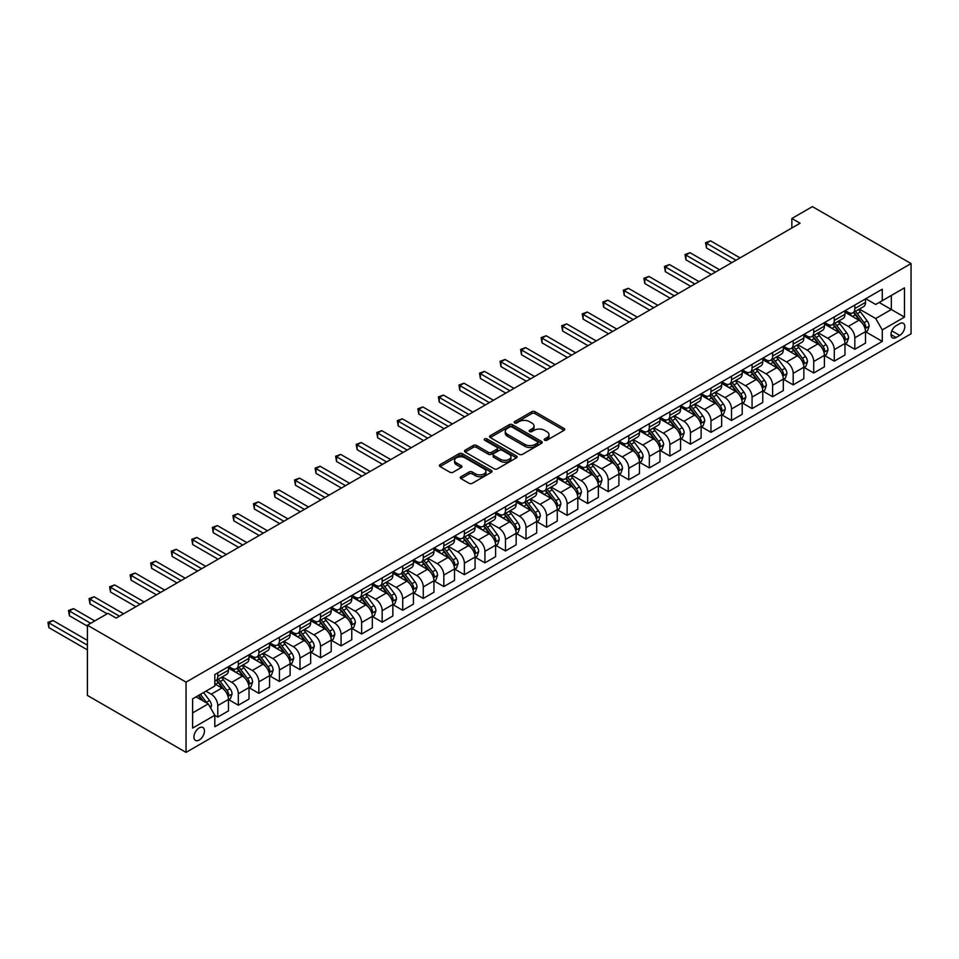 <?xml version="1.0" encoding="UTF-8"?>
<svg xmlns="http://www.w3.org/2000/svg" width="959" height="959" viewBox="0 0 959 959"><rect width="100%" height="100%" fill="white"/><g stroke="black" fill="none" stroke-linecap="round" stroke-linejoin="round"><path stroke-width="1.44" d="M544.652 440.229A1.594 0.923 0 0 0 546.906 440.229L564.048 430.327A2.278 1.319 0 0 0 564.719 429.404A2.278 1.319 0 0 0 564.048 428.469L535.002 411.699A2.278 1.319 0 0 0 531.777 411.699L514.635 421.6A1.594 0.923 0 0 0 514.168 422.248A1.594 0.923 0 0 0 514.635 422.907A1.594 0.923 0 0 0 516.889 422.907L519.107 421.624A7.3 4.22 0 0 1 529.44 421.624L531.861 423.015A7.3 4.22 0 0 1 533.995 426A7.3 4.22 0 0 1 531.861 428.985L529.644 430.267A1.594 0.923 0 0 0 529.176 430.915A1.594 0.923 0 0 0 529.644 431.562A1.594 0.923 0 0 0 531.897 431.562L534.115 430.291A7.3 4.22 0 0 1 544.448 430.291L546.87 431.682A7.3 4.22 0 0 1 549.004 434.667A7.3 4.22 0 0 1 546.87 437.652L544.652 438.922A1.594 0.923 0 0 0 544.185 439.582A1.594 0.923 0 0 0 544.652 440.229L544.652 438.922M199.196 740.048A7.444 4.292 120 0 0 204.063 733.491A7.444 4.292 120 0 0 202.912 727.521A7.444 4.292 120 0 0 199.196 727.893A7.444 4.292 120 0 0 194.341 734.45A7.444 4.292 120 0 0 195.48 740.408A7.444 4.292 120 0 0 199.196 740.048M460.943 476.731A2.278 1.319 0 0 0 460.272 477.666A2.278 1.319 0 0 0 460.943 478.589L469.083 483.3A2.278 1.319 0 0 0 472.319 483.3L491.356 472.308A2.278 1.319 0 0 0 492.027 471.372A2.278 1.319 0 0 0 491.356 470.437L462.31 453.667A2.278 1.319 0 0 0 459.085 453.667L440.037 464.659A2.278 1.319 0 0 0 439.378 465.594A2.278 1.319 0 0 0 440.037 466.53L449.879 472.212A2.278 1.319 0 0 0 453.116 472.212L461.255 467.501A2.278 1.319 0 0 0 461.926 466.577A2.278 1.319 0 0 0 461.255 465.642L456.376 462.825A6.102 3.524 0 0 1 454.59 460.332A6.102 3.524 0 0 1 458.354 457.071A6.102 3.524 0 0 1 465.007 457.839L484.139 468.879A6.102 3.524 0 0 1 485.925 471.372A6.102 3.524 0 0 1 482.149 474.633A6.102 3.524 0 0 1 475.496 473.866L472.319 472.02A2.278 1.319 0 0 0 469.083 472.02L460.943 476.731L460.943 478.589M911.05 263.569L812.405 206.617L791.858 218.484L800.082 223.231L116.171 618.076L107.959 613.328L87.401 625.196L186.046 682.149L911.05 263.569L911.05 333.804L186.046 752.383L186.046 682.149M519.275 454.326A2.278 1.319 0 0 0 522.499 454.326L541.547 443.334A2.278 1.319 0 0 0 542.207 442.399A2.278 1.319 0 0 0 541.547 441.464L512.502 424.693A2.278 1.319 0 0 0 509.265 424.693L490.229 435.686A2.278 1.319 0 0 0 489.558 436.621A2.278 1.319 0 0 0 490.229 437.556L519.275 454.326M485.302 440.577A1.594 0.923 0 0 1 486.92 440.804L486.92 438.91L516.445 455.957A2.278 1.319 0 0 1 517.117 456.88A2.278 1.319 0 0 1 516.445 457.815L497.409 468.807A2.278 1.319 0 0 1 494.185 468.807L465.139 452.037L465.139 450.179A2.278 1.319 0 0 0 464.468 451.114A2.278 1.319 0 0 0 465.139 452.037M465.139 450.179L473.278 445.467A2.278 1.319 0 0 1 476.515 445.467L488.287 452.276A2.278 1.319 0 0 0 491.523 452.276L496.918 449.148A2.278 1.319 0 0 0 497.589 448.225A2.278 1.319 0 0 0 496.918 447.29L484.655 440.205A1.594 0.923 0 0 1 484.187 439.558A1.594 0.923 0 0 1 485.182 438.707A1.594 0.923 0 0 1 486.92 438.91M899.71 323.651L896.09 325.736A7.204 4.16 120 0 0 891.379 332.09A7.204 4.16 120 0 0 892.481 337.868A7.204 4.16 120 0 0 896.09 337.508L899.71 335.422A7.204 4.16 120 0 0 904.409 329.069A7.204 4.16 120 0 0 903.306 323.291A7.204 4.16 120 0 0 899.71 323.651M865.761 298.728L875.699 304.471L882.28 300.682L882.28 289.198L214.816 674.549L214.816 686.033L192.627 698.847L192.627 728.085L214.816 715.27L214.816 726.754L882.28 341.404L882.28 329.908L875.699 318.52L859.36 309.086M882.28 300.682L904.469 287.868L904.469 317.105L882.28 329.908M87.401 625.196L87.401 695.431L186.046 752.383M791.858 218.484L791.858 227.978M879.151 302.481L891.319 309.505L891.319 295.456L904.469 287.868M875.699 318.52L891.319 309.505L904.469 317.105M192.627 712.897L208.235 703.882L196.08 696.857M214.816 715.366L217.777 717.068L217.777 705.584A9.302 5.37 -120 0 0 211.196 694.196L205.933 691.163M217.777 717.068L228.458 710.907L228.458 699.423A9.302 5.37 -120 0 0 221.889 688.035L214.816 683.947M228.71 699.662L238.323 705.213L238.323 693.729A9.302 5.37 -120 0 0 231.754 682.329L222.308 676.886M238.323 705.213L249.016 699.039L249.016 687.555A9.302 5.37 -120 0 0 242.435 676.167L228.458 668.099M249.256 687.795L258.87 693.345L258.87 681.861A9.302 5.37 -120 0 0 252.301 670.473L242.855 665.019M258.87 693.345L269.563 687.171L269.563 675.687A9.302 5.37 -120 0 0 262.982 664.299L249.016 656.232M269.803 675.927L279.429 681.477L279.429 669.993A9.302 5.37 -120 0 0 272.847 658.605L263.401 653.151M279.429 681.477L290.109 675.316L290.109 663.832A9.302 5.37 -120 0 0 283.54 652.432L269.563 644.364M290.361 664.06L299.975 669.622L299.975 658.126A9.302 5.37 -120 0 0 293.394 646.738L283.96 641.295M299.975 669.622L310.656 663.448L310.656 651.964A9.302 5.37 -120 0 0 304.087 640.576L290.109 632.508M310.908 652.204L320.522 657.754L320.522 646.27A9.302 5.37 -120 0 0 313.953 634.882L304.506 629.428M320.522 657.754L331.215 651.581L331.215 640.097A9.302 5.37 -120 0 0 324.633 628.708L310.656 620.641M331.454 640.336L341.08 645.886L341.08 634.402A9.302 5.37 -120 0 0 334.499 623.014L325.053 617.56M341.08 645.886L351.761 639.713L351.761 628.229A9.302 5.37 -120 0 0 345.18 616.841L331.215 608.773M352.013 628.469L361.627 634.019L361.627 622.535A9.302 5.37 -120 0 0 355.046 611.147L345.612 605.692M361.627 634.019L372.308 627.857L372.308 616.373A9.302 5.37 -120 0 0 365.739 604.973L351.761 596.906M372.56 616.601L382.173 622.163L382.173 610.679A9.302 5.37 -120 0 0 375.604 599.279L366.158 593.837M382.173 622.163L392.866 615.99L392.866 604.506A9.302 5.37 -120 0 0 386.285 593.118L372.308 585.05M393.106 604.745L402.72 610.296L402.72 598.812A9.302 5.37 -120 0 0 396.151 587.423L386.705 581.969M402.72 610.296L413.413 604.122L413.413 592.638A9.302 5.37 -120 0 0 406.832 581.25L392.866 573.182M413.653 592.878L423.279 598.428L423.279 586.944A9.302 5.37 -120 0 0 416.697 575.556L407.251 570.102M423.279 598.428L433.959 592.254L433.959 580.77A9.302 5.37 -120 0 0 427.39 569.382L413.413 561.315M434.211 581.01L443.825 586.56L443.825 575.076A9.302 5.37 -120 0 0 437.244 563.688L427.81 558.234M443.825 586.56L454.506 580.399L454.506 568.915A9.302 5.37 -120 0 0 447.937 557.515L433.959 549.447M454.758 569.143L464.372 574.705L464.372 563.221A9.302 5.37 -120 0 0 457.803 551.821L448.356 546.378M464.372 574.705L475.065 568.531L475.065 557.047A9.302 5.37 -120 0 0 468.483 545.659L454.506 537.591M475.304 557.287L484.93 562.837L484.93 551.353A9.302 5.37 -120 0 0 478.349 539.965L468.903 534.511M484.93 562.837L495.611 556.664L495.611 545.18A9.302 5.37 -120 0 0 489.03 533.791L475.065 525.724M495.863 545.419L505.477 550.969L505.477 539.485A9.302 5.37 -120 0 0 498.896 528.097L489.462 522.643M505.477 550.969L516.158 544.808L516.158 533.312A9.302 5.37 -120 0 0 509.589 521.924L495.611 513.856M516.41 533.552L526.023 539.102L526.023 527.618A9.302 5.37 -120 0 0 519.454 516.23L510.008 510.775M526.023 539.102L536.716 532.94L536.716 521.456A9.302 5.37 -120 0 0 530.135 510.068L516.158 502.001M536.956 521.696L546.57 527.246L546.57 515.762A9.302 5.37 -120 0 0 540.001 504.362L530.555 498.92M546.57 527.246L557.263 521.073L557.263 509.589A9.302 5.37 -120 0 0 550.682 498.201L536.716 490.133M557.503 509.828L567.129 515.379L567.129 503.895A9.302 5.37 -120 0 0 560.547 492.506L551.101 487.052M567.129 515.379L577.809 509.205L577.809 497.721A9.302 5.37 -120 0 0 571.24 486.333L557.263 478.265M578.061 497.961L587.675 503.511L587.675 492.027A9.302 5.37 -120 0 0 581.094 480.639L571.66 475.184M587.675 503.511L598.356 497.349L598.356 485.865A9.302 5.37 -120 0 0 591.787 474.465L577.809 466.398M598.608 486.093L608.222 491.655L608.222 480.159A9.302 5.37 -120 0 0 601.653 468.771L592.206 463.329M608.222 491.655L618.915 485.482L618.915 473.998A9.302 5.37 -120 0 0 612.333 462.61L598.356 454.542M619.154 474.237L628.78 479.788L628.78 468.304A9.302 5.37 -120 0 0 622.199 456.916L612.753 451.461M628.78 479.788L639.461 473.614L639.461 462.13A9.302 5.37 -120 0 0 632.88 450.742L618.915 442.674M639.713 462.37L649.327 467.92L649.327 456.436A9.302 5.37 -120 0 0 642.746 445.048L633.312 439.594M649.327 467.92L660.008 461.747L660.008 450.262A9.302 5.37 -120 0 0 653.439 438.874L639.461 430.807M660.26 450.502L669.873 456.052L669.873 444.568A9.302 5.37 -120 0 0 663.304 433.18L653.858 427.726M669.873 456.052L680.566 449.891L680.566 438.407A9.302 5.37 -120 0 0 673.985 427.007L660.008 418.939M680.806 438.635L690.42 444.197L690.42 432.713A9.302 5.37 -120 0 0 683.851 421.313L674.405 415.87M690.42 444.197L701.113 438.023L701.113 426.539A9.302 5.37 -120 0 0 694.532 415.151L680.566 407.084M701.353 426.779L710.979 432.329L710.979 420.845A9.302 5.37 -120 0 0 704.397 409.457L694.951 404.003M710.979 432.329L721.659 426.156L721.659 414.672A9.302 5.37 -120 0 0 715.09 403.283L701.113 395.216M721.911 414.911L731.525 420.462L731.525 408.978A9.302 5.37 -120 0 0 724.944 397.589L715.51 392.135M731.525 420.462L742.206 414.288L742.206 402.804A9.302 5.37 -120 0 0 735.637 391.416L721.659 383.348M742.458 403.044L752.072 408.594L752.072 397.11A9.302 5.37 -120 0 0 745.503 385.722L736.056 380.267M752.072 408.594L762.765 402.432L762.765 390.948A9.302 5.37 -120 0 0 756.183 379.548L742.206 371.481M763.004 391.176L772.63 396.738L772.63 385.254A9.302 5.37 -120 0 0 766.049 373.854L756.603 368.412M772.63 396.738L783.311 390.565L783.311 379.081A9.302 5.37 -120 0 0 776.73 367.693L762.765 359.625M783.563 379.32L793.177 384.871L793.177 373.387A9.302 5.37 -120 0 0 786.596 361.999L777.162 356.544M793.177 384.871L803.858 378.697L803.858 367.213A9.302 5.37 -120 0 0 797.289 355.825L783.311 347.757M804.11 367.453L813.723 373.003L813.723 361.519A9.302 5.37 -120 0 0 807.154 350.131L797.708 344.677M813.723 373.003L824.416 366.841L824.416 355.345A9.302 5.37 -120 0 0 817.835 343.957L803.858 335.89M824.656 355.585L834.27 361.135L834.27 349.651A9.302 5.37 -120 0 0 827.701 338.263L818.255 332.809M834.27 361.135L844.963 354.974L844.963 343.49A9.302 5.37 -120 0 0 838.382 332.102L824.416 324.034M845.203 343.73L854.829 349.28L854.829 337.796A9.302 5.37 -120 0 0 848.247 326.396L838.801 320.953M854.829 349.28L865.509 343.106L865.509 331.622A9.302 5.37 -120 0 0 858.94 320.234L844.963 312.166M845.203 310.596L848.247 312.358A9.302 5.37 -120 0 0 852.899 312.814A9.302 5.37 -120 0 0 854.829 308.558L854.829 305.046M824.656 322.464L827.701 324.214A9.302 5.37 -120 0 0 832.352 324.681A9.302 5.37 -120 0 0 834.27 320.426L834.27 316.914M804.11 334.331L807.154 336.082A9.302 5.37 -120 0 0 811.793 336.549A9.302 5.37 -120 0 0 813.723 332.282L813.723 328.769M783.563 346.187L786.596 347.949A9.302 5.37 -120 0 0 791.247 348.405A9.302 5.37 -120 0 0 793.177 344.149L793.177 340.637M763.004 358.055L766.049 359.817A9.302 5.37 -120 0 0 770.7 360.272A9.302 5.37 -120 0 0 772.63 356.017L772.63 352.504M742.458 369.922L745.503 371.672A9.302 5.37 -120 0 0 750.154 372.14A9.302 5.37 -120 0 0 752.072 367.884L752.072 364.372M721.911 381.79L724.944 383.54A9.302 5.37 -120 0 0 729.595 383.996A9.302 5.37 -120 0 0 731.525 379.74L731.525 376.228M701.353 393.646L704.397 395.408A9.302 5.37 -120 0 0 709.049 395.863A9.302 5.37 -120 0 0 710.979 391.608L710.979 388.095M680.806 405.513L683.851 407.263A9.302 5.37 -120 0 0 688.502 407.731A9.302 5.37 -120 0 0 690.42 403.475L690.42 399.963M660.26 417.381L663.304 419.131A9.302 5.37 -120 0 0 667.944 419.598A9.302 5.37 -120 0 0 669.873 415.343L669.873 411.831M639.713 429.236L642.746 430.999A9.302 5.37 -120 0 0 647.397 431.454A9.302 5.37 -120 0 0 649.327 427.199L649.327 423.686M619.154 441.104L622.199 442.866A9.302 5.37 -120 0 0 626.85 443.322A9.302 5.37 -120 0 0 628.78 439.066L628.78 435.554M598.608 452.972L601.653 454.722A9.302 5.37 -120 0 0 606.304 455.189A9.302 5.37 -120 0 0 608.222 450.934L608.222 447.421M578.061 464.839L581.094 466.589A9.302 5.37 -120 0 0 585.745 467.057A9.302 5.37 -120 0 0 587.675 462.789L587.675 459.277M557.503 476.695L560.547 478.457A9.302 5.37 -120 0 0 565.199 478.913A9.302 5.37 -120 0 0 567.129 474.657L567.129 471.145M536.956 488.563L540.001 490.325A9.302 5.37 -120 0 0 544.652 490.78A9.302 5.37 -120 0 0 546.57 486.525L546.57 483.012M516.41 500.43L519.454 502.18A9.302 5.37 -120 0 0 524.093 502.648A9.302 5.37 -120 0 0 526.023 498.392L526.023 494.88M495.863 512.298L498.896 514.048A9.302 5.37 -120 0 0 503.547 514.515A9.302 5.37 -120 0 0 505.477 510.248L505.477 506.736M475.304 524.153L478.349 525.916A9.302 5.37 -120 0 0 483 526.371A9.302 5.37 -120 0 0 484.93 522.116L484.93 518.603M454.758 536.021L457.803 537.783A9.302 5.37 -120 0 0 462.454 538.239A9.302 5.37 -120 0 0 464.372 533.983L464.372 530.471M434.211 547.889L437.244 549.639A9.302 5.37 -120 0 0 441.895 550.106A9.302 5.37 -120 0 0 443.825 545.851L443.825 542.338M413.653 559.756L416.697 561.506A9.302 5.37 -120 0 0 421.349 561.962A9.302 5.37 -120 0 0 423.279 557.706L423.279 554.194M393.106 571.612L396.151 573.374A9.302 5.37 -120 0 0 400.802 573.83A9.302 5.37 -120 0 0 402.72 569.574L402.72 566.062M372.56 583.48L375.604 585.23A9.302 5.37 -120 0 0 380.243 585.697A9.302 5.37 -120 0 0 382.173 581.442L382.173 577.929M352.013 595.347L355.046 597.097A9.302 5.37 -120 0 0 359.697 597.565A9.302 5.37 -120 0 0 361.627 593.309L361.627 589.797M331.454 607.203L334.499 608.965A9.302 5.37 -120 0 0 339.15 609.421A9.302 5.37 -120 0 0 341.08 605.165L341.08 601.653M310.908 619.07L313.953 620.833A9.302 5.37 -120 0 0 318.604 621.288A9.302 5.37 -120 0 0 320.522 617.033L320.522 613.52M290.361 630.938L293.394 632.688A9.302 5.37 -120 0 0 298.045 633.156A9.302 5.37 -120 0 0 299.975 628.9L299.975 625.388M269.803 642.806L272.847 644.556A9.302 5.37 -120 0 0 277.499 645.023A9.302 5.37 -120 0 0 279.429 640.756L279.429 637.244M249.256 654.661L252.301 656.424A9.302 5.37 -120 0 0 256.952 656.879A9.302 5.37 -120 0 0 258.87 652.623L258.87 649.111M228.71 666.529L231.754 668.291A9.302 5.37 -120 0 0 236.393 668.747A9.302 5.37 -120 0 0 238.323 664.491L238.323 660.979M865.761 331.862L882.28 341.404M852.899 312.814L863.579 306.64A9.302 5.37 -120 0 0 865.509 302.385L865.509 298.872M832.352 324.681L843.033 318.508A9.302 5.37 -120 0 0 844.963 314.252L844.963 310.74M811.793 336.549L822.486 330.376A9.302 5.37 -120 0 0 824.416 326.12L824.416 322.608M791.247 348.405L801.94 342.243A9.302 5.37 -120 0 0 803.858 337.976L803.858 334.463M770.7 360.272L781.381 354.099A9.302 5.37 -120 0 0 783.311 349.843L783.311 346.331M750.154 372.14L760.835 365.966A9.302 5.37 -120 0 0 762.765 361.711L762.765 358.198M729.595 383.996L740.288 377.834A9.302 5.37 -120 0 0 742.206 373.578L742.206 370.066M709.049 395.863L719.729 389.702A9.302 5.37 -120 0 0 721.659 385.434L721.659 381.922M688.502 407.731L699.183 401.557A9.302 5.37 -120 0 0 701.113 397.302L701.113 393.789M667.944 419.598L678.636 413.425A9.302 5.37 -120 0 0 680.566 409.169L680.566 405.657M647.397 431.454L658.09 425.293A9.302 5.37 -120 0 0 660.008 421.037L660.008 417.525M626.85 443.322L637.531 437.148A9.302 5.37 -120 0 0 639.461 432.893L639.461 429.38M606.304 455.189L616.985 449.016A9.302 5.37 -120 0 0 618.915 444.76L618.915 441.248M585.745 467.057L596.438 460.883A9.302 5.37 -120 0 0 598.356 456.628L598.356 453.116M565.199 478.913L575.88 472.751A9.302 5.37 -120 0 0 577.809 468.495L577.809 464.983M544.652 490.78L555.333 484.607A9.302 5.37 -120 0 0 557.263 480.351L557.263 476.839M524.093 502.648L534.786 496.474A9.302 5.37 -120 0 0 536.716 492.219L536.716 488.706M503.547 514.515L514.24 508.342A9.302 5.37 -120 0 0 516.158 504.086L516.158 500.574M483 526.371L493.681 520.21A9.302 5.37 -120 0 0 495.611 515.942L495.611 512.43M462.454 538.239L473.135 532.065A9.302 5.37 -120 0 0 475.065 527.81L475.065 524.297M441.895 550.106L452.588 543.933A9.302 5.37 -120 0 0 454.506 539.677L454.506 536.165M421.349 561.962L432.029 555.8A9.302 5.37 -120 0 0 433.959 551.545L433.959 548.033M400.802 573.83L411.483 567.668A9.302 5.37 -120 0 0 413.413 563.401L413.413 559.888M380.243 585.697L390.936 579.524A9.302 5.37 -120 0 0 392.866 575.268L392.866 571.756M359.697 597.565L370.39 591.391A9.302 5.37 -120 0 0 372.308 587.136L372.308 583.623M339.15 609.421L349.831 603.259A9.302 5.37 -120 0 0 351.761 599.003L351.761 595.491M318.604 621.288L329.285 615.115A9.302 5.37 -120 0 0 331.215 610.859L331.215 607.347M298.045 633.156L308.738 626.982A9.302 5.37 -120 0 0 310.656 622.727L310.656 619.214M277.499 645.023L288.18 638.85A9.302 5.37 -120 0 0 290.109 634.594L290.109 631.082M256.952 656.879L267.633 650.717A9.302 5.37 -120 0 0 269.563 646.462L269.563 642.95M236.393 668.747L247.086 662.573A9.302 5.37 -120 0 0 249.016 658.318L249.016 654.805M214.816 680.986A9.302 5.37 -120 0 0 215.847 680.614L226.54 674.441A9.302 5.37 -120 0 0 228.458 670.185L228.458 666.673M215.847 680.614A9.302 5.37 -120 0 0 217.777 676.359L217.777 672.846M208.235 703.882L214.816 715.27M545.287 440.457L546.87 439.546A7.3 4.22 0 0 0 549.004 436.561L549.004 434.667M533.995 426L533.995 427.894A7.3 4.22 0 0 1 531.861 430.879L530.279 431.79M564.024 430.351L535.002 413.593A2.278 1.319 0 0 0 531.777 413.593L515.271 423.123M541.547 441.464L541.547 443.334L512.502 426.599A2.278 1.319 0 0 0 509.265 426.599L490.253 437.568L490.229 435.686M537.508 443.046A1.594 0.923 0 0 0 537.975 442.399A1.594 0.923 0 0 0 537.508 441.751L512.01 427.031A1.594 0.923 0 0 0 509.756 427.031L507.407 428.373A7.3 4.22 0 0 0 505.273 431.358A7.3 4.22 0 0 0 507.407 434.343L524.837 444.401A7.3 4.22 0 0 0 535.17 444.401L537.508 443.046L537.508 444.952A1.594 0.923 0 0 0 537.975 444.293L537.975 442.399M505.273 431.358L505.273 433.252A7.3 4.22 0 0 0 507.407 436.237L507.407 434.343M537.508 444.952L535.17 446.295A7.3 4.22 0 0 1 524.837 446.295L507.407 436.237M465.163 452.061L473.278 447.373L473.278 445.467M497.589 448.225L497.589 450.119A2.278 1.319 0 0 1 496.918 451.054L491.523 454.17A2.278 1.319 0 0 1 488.287 454.17L476.515 447.373A2.278 1.319 0 0 0 473.278 447.373M486.92 440.804L516.422 457.839M500.514 459.337A6.102 3.524 0 0 0 507.167 460.092A6.102 3.524 0 0 0 510.931 456.844A6.102 3.524 0 0 0 509.145 454.35L502.408 450.454A2.278 1.319 0 0 0 499.183 450.454L493.777 453.583A2.278 1.319 0 0 0 493.106 454.506A2.278 1.319 0 0 0 493.777 455.441L500.514 459.337L500.514 461.231A6.102 3.524 0 0 0 507.167 461.998A6.102 3.524 0 0 0 510.931 458.738L510.931 456.844M493.106 454.506L493.106 456.412A2.278 1.319 0 0 0 493.777 457.335L493.777 455.441M500.514 461.231L493.777 457.335M485.925 471.372L485.925 473.267A6.102 3.524 0 0 1 482.149 476.527A6.102 3.524 0 0 1 475.496 475.76L472.319 473.926A2.278 1.319 0 0 0 469.083 473.926L460.967 478.613M454.59 460.332L454.59 462.226A6.102 3.524 0 0 0 456.376 464.719L456.376 462.825M461.231 467.524L456.376 464.719M491.332 472.319L462.31 455.573A2.278 1.319 0 0 0 459.085 455.573L440.073 466.542L440.037 464.659M865.509 332.006L867.487 330.867L869.13 326.12A6.162 3.56 -120 0 0 867.164 320.869L860.439 311.903A17.789 10.273 -120 0 0 858.509 309.577M851.82 316.122A17.789 10.273 -120 0 0 848.176 312.31M864.946 328.23L865.797 326.384A6.162 3.56 -120 0 0 864.035 322.668L857.322 313.701A17.789 10.273 -120 0 0 855.38 311.387M853.726 312.334A14.769 8.523 60 0 1 856.147 315.091L861.829 322.68M740.072 257.875L710.559 240.841L706.459 243.202L706.459 247.949L731.849 262.622M853.402 312.526A17.789 10.273 60 0 1 855.344 314.84L859.815 320.809M706.459 247.949L705.548 242.687L735.961 260.249M705.548 242.687L710.559 240.841M844.963 343.861L846.929 342.723L848.583 337.976A6.162 3.56 -120 0 0 846.605 332.737L839.892 323.77A17.789 10.273 -120 0 0 837.95 321.445M831.273 327.99A17.789 10.273 -120 0 0 827.629 324.178M844.399 340.097L845.251 338.239A6.162 3.56 -120 0 0 843.488 334.535L836.775 325.569A17.789 10.273 -120 0 0 834.833 323.243M833.179 324.202A14.769 8.523 60 0 1 835.601 326.959L841.283 334.547M719.526 269.731L690.012 252.697L685.901 255.07L685.901 259.817L711.302 274.478M832.856 324.382A17.789 10.273 60 0 1 834.798 326.707L839.269 332.677M685.901 259.817L685.002 254.555L715.414 272.104M685.002 254.555L690.012 252.697M824.416 355.729L826.382 354.59L828.025 349.843A6.162 3.56 -120 0 0 826.059 344.605L819.346 335.626A17.789 10.273 -120 0 0 817.404 333.312M810.727 339.858A17.789 10.273 -120 0 0 807.082 336.046M823.853 351.953L824.704 350.107A6.162 3.56 -120 0 0 822.942 346.403L816.217 337.436A17.789 10.273 -120 0 0 814.275 335.111M812.621 336.07A14.769 8.523 60 0 1 815.042 338.827L820.736 346.415M698.979 281.598L669.466 264.564L665.354 266.938L665.354 271.685L690.756 286.345M812.309 336.249A17.789 10.273 60 0 1 814.251 338.575L818.71 344.533M665.354 271.685L664.455 266.41L694.867 283.972M664.455 266.41L669.466 264.564M803.858 367.597L805.836 366.458L807.478 361.711A6.162 3.56 -120 0 0 805.512 356.46L798.799 347.494A17.789 10.273 -120 0 0 796.857 345.168M790.168 351.713A17.789 10.273 -120 0 0 786.536 347.913M803.294 363.821L804.145 361.975A6.162 3.56 -120 0 0 802.383 358.27L795.67 349.304A17.789 10.273 -120 0 0 793.728 346.978M792.074 347.925A14.769 8.523 60 0 1 794.496 350.682L800.178 358.27M678.421 293.466L648.919 276.432L644.808 278.805L644.808 283.552L670.209 298.213M791.762 348.117A17.789 10.273 60 0 1 793.692 350.443L798.164 356.4M644.808 283.552L643.897 278.278L674.309 295.84M643.897 278.278L648.919 276.432M783.311 379.464L785.289 378.326L786.931 373.578A6.162 3.56 -120 0 0 784.965 368.328L778.24 359.361A17.789 10.273 -120 0 0 776.299 357.036M769.621 363.581A17.789 10.273 -120 0 0 765.977 359.769M782.748 375.688L783.599 373.842A6.162 3.56 -120 0 0 781.837 370.126L775.124 361.159A17.789 10.273 -120 0 0 773.182 358.846M771.527 359.793A14.769 8.523 60 0 1 773.949 362.55L779.631 370.138M657.874 305.334L628.361 288.287L624.249 290.661L624.249 295.408L649.651 310.081M771.204 359.985A17.789 10.273 60 0 1 773.146 362.298L777.617 368.268M624.249 295.408L623.35 290.145L653.762 307.707M623.35 290.145L628.361 288.287M762.765 391.32L764.731 390.181L766.373 385.434A6.162 3.56 -120 0 0 764.407 380.196L757.694 371.229A17.789 10.273 -120 0 0 755.752 368.903M749.075 375.448A17.789 10.273 -120 0 0 745.431 371.636M762.201 387.556L763.052 385.698A6.162 3.56 -120 0 0 761.29 381.994L754.565 373.027A17.789 10.273 -120 0 0 752.635 370.701M750.969 371.66A14.769 8.523 60 0 1 753.402 374.418L759.084 382.006M637.327 317.189L607.814 300.155L603.702 302.529L603.702 307.276L629.104 321.936M750.657 371.84A17.789 10.273 60 0 1 752.599 374.166L757.059 380.124M603.702 307.276L602.803 302.013L633.216 319.563M602.803 302.013L607.814 300.155M742.206 403.188L744.184 402.049L745.826 397.302A6.162 3.56 -120 0 0 743.86 392.051L737.147 383.085A17.789 10.273 -120 0 0 735.205 380.771M728.528 387.316A17.789 10.273 -120 0 0 724.884 383.504M741.655 399.412L742.506 397.565A6.162 3.56 -120 0 0 740.732 393.861L734.019 384.895A17.789 10.273 -120 0 0 732.077 382.569M730.422 383.528A14.769 8.523 60 0 1 732.844 386.285L738.538 393.873M616.769 329.057L587.268 312.023L583.156 314.396L583.156 319.143L608.557 333.804M730.111 383.708A17.789 10.273 60 0 1 732.053 386.033L736.512 391.991M583.156 319.143L582.245 313.869L612.669 331.43M582.245 313.869L587.268 312.023M721.659 415.055L723.637 413.916L725.28 409.169A6.162 3.56 -120 0 0 723.314 403.919L716.589 394.952A17.789 10.273 -120 0 0 714.659 392.627M707.97 399.172A17.789 10.273 -120 0 0 704.326 395.36M721.096 411.279L721.947 409.433A6.162 3.56 -120 0 0 720.185 405.729L713.472 396.762A17.789 10.273 -120 0 0 711.53 394.437M709.876 395.384A14.769 8.523 60 0 1 712.297 398.141L717.979 405.729M596.222 340.924L566.709 323.89L562.609 326.264L562.609 331.011L587.999 345.672M709.552 395.576A17.789 10.273 60 0 1 711.494 397.901L715.965 403.859M562.609 331.011L561.698 325.736L592.111 343.298M561.698 325.736L566.709 323.89M701.113 426.923L703.079 425.784L704.733 421.037A6.162 3.56 -120 0 0 702.755 415.786L696.042 406.82A17.789 10.273 -120 0 0 694.1 404.494M687.423 411.039A17.789 10.273 -120 0 0 683.779 407.227M700.549 423.147L701.401 421.289A6.162 3.56 -120 0 0 699.638 417.585L692.925 408.618A17.789 10.273 -120 0 0 690.983 406.292M689.329 407.251A14.769 8.523 60 0 1 691.751 410.008L697.433 417.597M575.676 352.792L546.162 335.746L542.051 338.119L542.051 342.866L567.452 357.539M689.006 407.431A17.789 10.273 60 0 1 690.948 409.757L695.419 415.726M542.051 342.866L541.152 337.604L571.564 355.166M541.152 337.604L546.162 335.746M680.566 438.778L682.532 437.64L684.175 432.893A6.162 3.56 -120 0 0 682.209 427.654L675.496 418.687A17.789 10.273 -120 0 0 673.554 416.362M666.877 422.907A17.789 10.273 -120 0 0 663.232 419.095M680.003 435.002L680.854 433.156A6.162 3.56 -120 0 0 679.092 429.452L672.367 420.486A17.789 10.273 -120 0 0 670.425 418.16M668.771 419.119A14.769 8.523 60 0 1 671.192 421.876L676.886 429.464M555.129 364.648L525.616 347.614L521.504 349.987L521.504 354.734L546.906 369.395M668.459 419.299A17.789 10.273 60 0 1 670.401 421.624L674.86 427.582M521.504 354.734L520.605 349.472L551.017 367.021M520.605 349.472L525.616 347.614M660.008 450.646L661.986 449.507L663.628 444.76A6.162 3.56 -120 0 0 661.662 439.51L654.949 430.543A17.789 10.273 -120 0 0 653.007 428.217M646.318 434.775A17.789 10.273 -120 0 0 642.686 430.963M659.444 446.87L660.295 445.024A6.162 3.56 -120 0 0 658.533 441.32L651.82 432.353A17.789 10.273 -120 0 0 649.878 430.028M648.224 430.987A14.769 8.523 60 0 1 650.646 433.732L656.328 441.32M534.571 376.515L505.069 359.481L500.958 361.855L500.958 366.602L526.359 381.262M647.912 431.166A17.789 10.273 60 0 1 649.842 433.492L654.314 439.45M500.958 366.602L500.047 361.327L530.459 378.889M500.047 361.327L505.069 359.481M639.461 462.514L641.439 461.375L643.081 456.628A6.162 3.56 -120 0 0 641.115 451.377L634.39 442.411A17.789 10.273 -120 0 0 632.449 440.085M625.771 446.63A17.789 10.273 -120 0 0 622.127 442.818M638.898 458.738L639.749 456.892A6.162 3.56 -120 0 0 637.987 453.187L631.274 444.221A17.789 10.273 -120 0 0 629.332 441.895M627.677 442.842A14.769 8.523 60 0 1 630.099 445.599L635.781 453.187M514.024 388.383L484.511 371.349L480.399 373.722L480.399 378.457L505.801 393.13M627.354 443.034A17.789 10.273 60 0 1 629.296 445.36L633.767 451.317M480.399 378.457L479.5 373.195L509.912 390.757M479.5 373.195L484.511 371.349M618.915 474.369L620.881 473.231L622.523 468.495A6.162 3.56 -120 0 0 620.557 463.245L613.844 454.278A17.789 10.273 -120 0 0 611.902 451.953M605.225 458.498A17.789 10.273 -120 0 0 601.581 454.686M618.351 470.605L619.202 468.747A6.162 3.56 -120 0 0 617.44 465.043L610.715 456.076A17.789 10.273 -120 0 0 608.785 453.751M607.119 454.71A14.769 8.523 60 0 1 609.552 457.467L615.234 465.055M493.477 400.251L463.964 383.204L459.852 385.578L459.852 390.325L485.254 404.986M606.807 454.89A17.789 10.273 60 0 1 608.749 457.215L613.209 463.185M459.852 390.325L458.953 385.062L489.366 402.624M458.953 385.062L463.964 383.204M598.356 486.237L600.334 485.098L601.976 480.351A6.162 3.56 -120 0 0 600.01 475.113L593.297 466.146A17.789 10.273 -120 0 0 591.355 463.82M584.678 470.366A17.789 10.273 -120 0 0 581.034 466.553M597.805 482.461L598.656 480.615A6.162 3.56 -120 0 0 596.882 476.911L590.169 467.944A17.789 10.273 -120 0 0 588.227 465.618M586.572 466.577A14.769 8.523 60 0 1 588.994 469.335L594.688 476.923M472.919 412.106L443.418 395.072L439.306 397.446L439.306 402.193L464.707 416.853M586.261 466.757A17.789 10.273 60 0 1 588.203 469.083L592.662 475.041M439.306 402.193L438.395 396.918L468.819 414.48M438.395 396.918L443.418 395.072M577.809 498.105L579.787 496.966L581.43 492.219A6.162 3.56 -120 0 0 579.464 486.968L572.739 478.002A17.789 10.273 -120 0 0 570.809 475.676M564.12 482.233A17.789 10.273 -120 0 0 560.476 478.421M577.246 494.329L578.097 492.482A6.162 3.56 -120 0 0 576.335 488.778L569.622 479.812A17.789 10.273 -120 0 0 567.68 477.486M566.026 478.445A14.769 8.523 60 0 1 568.447 481.19L574.129 488.778M452.372 423.974L422.859 406.94L418.759 409.313L418.759 414.06L444.149 428.721M565.702 478.625A17.789 10.273 60 0 1 567.644 480.95L572.115 486.908M418.759 414.06L417.848 408.786L448.261 426.347M417.848 408.786L422.859 406.94M557.263 509.972L559.229 508.833L560.883 504.086A6.162 3.56 -120 0 0 558.905 498.836L552.192 489.869A17.789 10.273 -120 0 0 550.25 487.544M543.573 494.089A17.789 10.273 -120 0 0 539.929 490.277M556.699 506.196L557.551 504.35A6.162 3.56 -120 0 0 555.788 500.634L549.075 491.667A17.789 10.273 -120 0 0 547.133 489.354M545.479 490.301A14.769 8.523 60 0 1 547.901 493.058L553.583 500.646M431.826 435.842L402.312 418.807L398.201 421.169L398.201 425.916L423.602 440.589M545.156 490.493A17.789 10.273 60 0 1 547.098 492.806L551.569 498.776M398.201 425.916L397.302 420.653L427.714 438.215M397.302 420.653L402.312 418.807M536.716 521.828L538.682 520.689L540.325 515.942A6.162 3.56 -120 0 0 538.359 510.703L531.646 501.737A17.789 10.273 -120 0 0 529.704 499.411M523.027 505.956A17.789 10.273 -120 0 0 519.382 502.144M536.153 518.064L537.004 516.206A6.162 3.56 -120 0 0 535.242 512.502L528.517 503.535A17.789 10.273 -120 0 0 526.575 501.209M524.921 502.168A14.769 8.523 60 0 1 527.342 504.925L533.036 512.514M411.279 447.709L381.766 430.663L377.654 433.036L377.654 437.784L403.056 452.444M524.609 502.348A17.789 10.273 60 0 1 526.551 504.674L531.01 510.644M377.654 437.784L376.755 432.521L407.167 450.071M376.755 432.521L381.766 430.663M516.158 533.695L518.136 532.557L519.778 527.81A6.162 3.56 -120 0 0 517.812 522.571L511.099 513.604A17.789 10.273 -120 0 0 509.157 511.279M502.468 517.824A17.789 10.273 -120 0 0 498.836 514.012M515.594 529.919L516.445 528.073A6.162 3.56 -120 0 0 514.683 524.369L507.97 515.403A17.789 10.273 -120 0 0 506.028 513.077M504.374 514.036A14.769 8.523 60 0 1 506.796 516.793L512.478 524.381M390.721 459.565L361.219 442.531L357.108 444.904L357.108 449.651L382.509 464.312M504.062 514.216A17.789 10.273 60 0 1 505.992 516.541L510.464 522.499M357.108 449.651L356.197 444.377L386.609 461.938M356.197 444.377L361.219 442.531M495.611 545.563L497.589 544.424L499.231 539.677A6.162 3.56 -120 0 0 497.265 534.427L490.54 525.46A17.789 10.273 -120 0 0 488.599 523.135M481.921 529.68A17.789 10.273 -120 0 0 478.277 525.88M495.048 541.787L495.899 539.941A6.162 3.56 -120 0 0 494.137 536.237L487.424 527.27A17.789 10.273 -120 0 0 485.482 524.945M483.827 525.892A14.769 8.523 60 0 1 486.249 528.649L491.931 536.237M370.174 471.432L340.661 454.398L336.549 456.772L336.549 461.519L361.951 476.179M483.504 526.083A17.789 10.273 60 0 1 485.446 528.409L489.917 534.367M336.549 461.519L335.65 456.244L366.062 473.806M335.65 456.244L340.661 454.398M475.065 557.431L477.031 556.292L478.673 551.545A6.162 3.56 -120 0 0 476.707 546.294L469.994 537.328A17.789 10.273 -120 0 0 468.052 535.002M461.375 541.547A17.789 10.273 -120 0 0 457.731 537.735M474.501 553.655L475.352 551.809A6.162 3.56 -120 0 0 473.59 548.092L466.865 539.126A17.789 10.273 -120 0 0 464.935 536.812M463.269 537.759A14.769 8.523 60 0 1 465.702 540.516L471.384 548.104M349.627 483.3L320.114 466.254L316.002 468.627L316.002 473.374L341.404 488.047M462.957 537.951A17.789 10.273 60 0 1 464.899 540.265L469.359 546.234M316.002 473.374L315.103 468.112L345.516 485.674M315.103 468.112L320.114 466.254M454.506 569.286L456.484 568.148L458.126 563.401A6.162 3.56 -120 0 0 456.16 558.162L449.447 549.195A17.789 10.273 -120 0 0 447.505 546.87M440.828 553.415A17.789 10.273 -120 0 0 437.184 549.603M453.955 565.522L454.806 563.664A6.162 3.56 -120 0 0 453.032 559.96L446.319 550.993A17.789 10.273 -120 0 0 444.377 548.668M442.722 549.627A14.769 8.523 60 0 1 445.144 552.384L450.838 559.972M329.069 495.156L299.568 478.121L295.456 480.495L295.456 485.242L320.857 499.903M442.411 549.807A17.789 10.273 60 0 1 444.353 552.132L448.812 558.09M295.456 485.242L294.545 479.979L324.969 497.529M294.545 479.979L299.568 478.121M433.959 581.154L435.937 580.015L437.58 575.268A6.162 3.56 -120 0 0 435.614 570.018L428.889 561.051A17.789 10.273 -120 0 0 426.959 558.737M420.27 565.283A17.789 10.273 -120 0 0 416.626 561.471M433.396 577.378L434.247 575.532A6.162 3.56 -120 0 0 432.485 571.828L425.772 562.861A17.789 10.273 -120 0 0 423.83 560.536M422.176 561.495A14.769 8.523 60 0 1 424.597 564.252L430.279 571.84M308.522 507.023L279.009 489.989L274.909 492.363L274.909 497.11L300.299 511.77M421.852 561.674A17.789 10.273 60 0 1 423.794 564L428.265 569.958M274.909 497.11L273.998 491.835L304.411 509.397M273.998 491.835L279.009 489.989M413.413 593.022L415.379 591.883L417.033 587.136A6.162 3.56 -120 0 0 415.055 581.885L408.342 572.919A17.789 10.273 -120 0 0 406.4 570.593M399.723 577.138A17.789 10.273 -120 0 0 396.079 573.326M412.849 589.246L413.701 587.399A6.162 3.56 -120 0 0 411.938 583.695L405.225 574.729A17.789 10.273 -120 0 0 403.283 572.403M401.629 573.35A14.769 8.523 60 0 1 404.051 576.107L409.733 583.695M287.976 518.891L258.462 501.857L254.351 504.23L254.351 508.977L279.752 523.638M401.306 573.542A17.789 10.273 60 0 1 403.248 575.868L407.719 581.825M254.351 508.977L253.452 503.703L283.864 521.264M253.452 503.703L258.462 501.857M392.866 604.889L394.832 603.75L396.475 599.003A6.162 3.56 -120 0 0 394.509 593.753L387.796 584.786A17.789 10.273 -120 0 0 385.854 582.461M379.177 589.006A17.789 10.273 -120 0 0 375.532 585.194M392.303 601.113L393.154 599.267A6.162 3.56 -120 0 0 391.392 595.551L384.667 586.584A17.789 10.273 -120 0 0 382.725 584.259M381.071 585.218A14.769 8.523 60 0 1 383.492 587.975L389.186 595.563M267.429 530.759L237.916 513.712L233.804 516.086L233.804 520.833L259.206 535.506M380.759 585.398A17.789 10.273 60 0 1 382.701 587.723L387.16 593.693M233.804 520.833L232.905 515.57L263.317 533.132M232.905 515.57L237.916 513.712M372.308 616.745L374.286 615.606L375.928 610.859A6.162 3.56 -120 0 0 373.962 605.62L367.249 596.654A17.789 10.273 -120 0 0 365.307 594.328M358.618 600.873A17.789 10.273 -120 0 0 354.986 597.061M371.744 612.969L372.595 611.123A6.162 3.56 -120 0 0 370.833 607.419L364.12 598.452A17.789 10.273 -120 0 0 362.178 596.126M360.524 597.085A14.769 8.523 60 0 1 362.946 599.843L368.628 607.431M246.871 542.614L217.369 525.58L213.258 527.953L213.258 532.701L238.659 547.361M360.212 597.265A17.789 10.273 60 0 1 362.142 599.591L366.614 605.549M213.258 532.701L212.347 527.438L242.759 544.988M212.347 527.438L217.369 525.58M351.761 628.613L353.739 627.474L355.381 622.727A6.162 3.56 -120 0 0 353.415 617.476L346.69 608.509A17.789 10.273 -120 0 0 344.749 606.184M338.071 612.741A17.789 10.273 -120 0 0 334.427 608.929M351.198 624.836L352.049 622.99A6.162 3.56 -120 0 0 350.287 619.286L343.574 610.32A17.789 10.273 -120 0 0 341.632 607.994M339.977 608.953A14.769 8.523 60 0 1 342.399 611.698L348.081 619.286M226.324 554.482L196.811 537.448L192.699 539.821L192.699 544.568L218.101 559.229M339.654 609.133A17.789 10.273 60 0 1 341.596 611.458L346.067 617.416M192.699 544.568L191.8 539.294L222.212 556.855M191.8 539.294L196.811 537.448M331.215 640.48L333.181 639.341L334.823 634.594A6.162 3.56 -120 0 0 332.857 629.344L326.144 620.377A17.789 10.273 -120 0 0 324.202 618.052M317.525 624.597A17.789 10.273 -120 0 0 313.881 620.785M330.651 636.704L331.502 634.858A6.162 3.56 -120 0 0 329.74 631.154L323.015 622.187A17.789 10.273 -120 0 0 321.085 619.862M319.419 620.809A14.769 8.523 60 0 1 321.852 623.566L327.534 631.154M205.777 566.349L176.264 549.315L172.152 551.689L172.152 556.424L197.554 571.096M319.107 621A17.789 10.273 60 0 1 321.049 623.326L325.509 629.284M172.152 556.424L171.253 551.161L201.666 568.723M171.253 551.161L176.264 549.315M310.656 652.336L312.634 651.197L314.276 646.462A6.162 3.56 -120 0 0 312.31 641.211L305.597 632.245A17.789 10.273 -120 0 0 303.655 629.919M296.978 636.464A17.789 10.273 -120 0 0 293.334 632.652M310.105 648.572L310.956 646.714A6.162 3.56 -120 0 0 309.182 643.01L302.469 634.043A17.789 10.273 -120 0 0 300.527 631.717M298.872 632.676A14.769 8.523 60 0 1 301.294 635.433L306.988 643.021M185.219 578.217L155.718 561.171L151.606 563.544L151.606 568.291L177.007 582.952M298.561 632.856A17.789 10.273 60 0 1 300.503 635.182L304.962 641.151M151.606 568.291L150.695 563.029L181.119 580.591M150.695 563.029L155.718 561.171M290.109 664.203L292.087 663.065L293.73 658.318A6.162 3.56 -120 0 0 291.764 653.079L285.039 644.112A17.789 10.273 -120 0 0 283.109 641.787M276.42 648.332A17.789 10.273 -120 0 0 272.776 644.52M289.546 660.427L290.397 658.581A6.162 3.56 -120 0 0 288.635 654.877L281.922 645.91A17.789 10.273 -120 0 0 279.98 643.585M278.326 644.544A14.769 8.523 60 0 1 280.747 647.301L286.429 654.889M164.672 590.073L135.159 573.038L131.059 575.412L131.059 580.159L156.449 594.82M278.002 644.724A17.789 10.273 60 0 1 279.944 647.049L284.415 653.007M131.059 580.159L130.148 574.885L160.561 592.446M130.148 574.885L135.159 573.038M269.563 676.071L271.529 674.932L273.183 670.185A6.162 3.56 -120 0 0 271.205 664.935L264.492 655.968A17.789 10.273 -120 0 0 262.55 653.642M255.873 660.2A17.789 10.273 -120 0 0 252.229 656.388M269 672.295L269.851 670.449A6.162 3.56 -120 0 0 268.088 666.745L261.375 657.778A17.789 10.273 -120 0 0 259.433 655.453M257.779 656.412A14.769 8.523 60 0 1 260.201 659.157L265.883 666.745M144.126 601.94L114.612 584.906L110.501 587.28L110.501 592.027L135.902 606.687M257.456 656.591A17.789 10.273 60 0 1 259.398 658.917L263.869 664.875M110.501 592.027L109.602 586.752L140.014 604.314M109.602 586.752L114.612 584.906M249.016 687.939L250.982 686.8L252.625 682.053A6.162 3.56 -120 0 0 250.659 676.802L243.946 667.836A17.789 10.273 -120 0 0 242.004 665.51M235.327 672.055A17.789 10.273 -120 0 0 231.682 668.243M248.453 684.163L249.304 682.317A6.162 3.56 -120 0 0 247.542 678.612L240.817 669.634A17.789 10.273 -120 0 0 238.875 667.32M237.221 668.267A14.769 8.523 60 0 1 239.642 671.024L245.336 678.612M123.579 613.808L94.066 596.774L89.954 599.147L89.954 603.882L107.132 613.808M236.909 668.459A17.789 10.273 60 0 1 238.851 670.773L243.31 676.742M89.954 603.882L89.055 598.62L119.467 616.181M89.055 598.62L94.066 596.774M228.458 699.794L230.436 698.655L232.078 693.908A6.162 3.56 -120 0 0 230.112 688.67L223.399 679.703A17.789 10.273 -120 0 0 221.457 677.378M227.894 696.03L228.745 694.172A6.162 3.56 -120 0 0 226.983 690.468L220.27 681.501A17.789 10.273 -120 0 0 218.328 679.176M216.674 680.135A14.769 8.523 60 0 1 219.096 682.892L224.778 690.48M94.809 620.929L73.519 608.629L69.408 611.003L69.408 615.75L87.401 626.143M216.362 680.315A17.789 10.273 60 0 1 218.292 682.64L222.764 688.61M69.408 615.75L68.497 610.487L90.697 623.302M68.497 610.487L73.519 608.629M210.704 708.15L211.531 705.776A6.162 3.56 -120 0 0 209.565 700.538L203.572 692.53M87.401 640.384L52.961 620.497L48.849 622.87L48.849 627.618L87.401 649.878M207 703.163A6.162 3.56 -120 0 0 206.437 702.336L200.443 694.328M198.897 695.227L203.212 700.969M198.465 695.467L202.121 700.346M48.849 627.618L47.95 622.343L87.401 645.131M47.95 622.343L52.961 620.497M211.196 694.196L221.889 688.035M231.754 682.329L242.435 676.167M252.301 670.473L262.982 664.299M272.847 658.605L283.54 652.432M293.394 646.738L304.087 640.576M313.953 634.882L324.633 628.708M334.499 623.014L345.18 616.841M355.046 611.147L365.739 604.973M375.604 599.279L386.285 593.118M396.151 587.423L406.832 581.25M416.697 575.556L427.39 569.382M437.244 563.688L447.937 557.515M457.803 551.821L468.483 545.659M478.349 539.965L489.03 533.791M498.896 528.097L509.589 521.924M519.454 516.23L530.135 510.068M540.001 504.362L550.682 498.201M560.547 492.506L571.24 486.333M581.094 480.639L591.787 474.465M601.653 468.771L612.333 462.61M622.199 456.916L632.88 450.742M642.746 445.048L653.439 438.874M663.304 433.18L673.985 427.007M683.851 421.313L694.532 415.151M704.397 409.457L715.09 403.283M724.944 397.589L735.637 391.416M745.503 385.722L756.183 379.548M766.049 373.854L776.73 367.693M786.596 361.999L797.289 355.825M807.154 350.131L817.835 343.957M827.701 338.263L838.382 332.102M848.247 326.396L858.94 320.234M854.829 308.558L865.509 302.385M854.829 337.796L865.509 331.622M834.27 349.651L844.963 343.49M834.27 320.426L844.963 314.252M813.723 361.519L824.416 355.345M813.723 332.282L824.416 326.12M793.177 373.387L803.858 367.213M793.177 344.149L803.858 337.976M772.63 385.254L783.311 379.081M772.63 356.017L783.311 349.843M752.072 397.11L762.765 390.948M752.072 367.884L762.765 361.711M731.525 408.978L742.206 402.804M731.525 379.74L742.206 373.578M710.979 420.845L721.659 414.672M710.979 391.608L721.659 385.434M690.42 432.713L701.113 426.539M690.42 403.475L701.113 397.302M669.873 444.568L680.566 438.407M669.873 415.343L680.566 409.169M649.327 456.436L660.008 450.262M649.327 427.199L660.008 421.037M628.78 468.304L639.461 462.13M628.78 439.066L639.461 432.893M608.222 480.159L618.915 473.998M608.222 450.934L618.915 444.76M587.675 492.027L598.356 485.865M587.675 462.789L598.356 456.628M567.129 503.895L577.809 497.721M567.129 474.657L577.809 468.495M546.57 515.762L557.263 509.589M546.57 486.525L557.263 480.351M526.023 527.618L536.716 521.456M526.023 498.392L536.716 492.219M505.477 539.485L516.158 533.312M505.477 510.248L516.158 504.086M484.93 551.353L495.611 545.18M484.93 522.116L495.611 515.942M464.372 563.221L475.065 557.047M464.372 533.983L475.065 527.81M443.825 575.076L454.506 568.915M443.825 545.851L454.506 539.677M423.279 586.944L433.959 580.77M423.279 557.706L433.959 551.545M402.72 598.812L413.413 592.638M402.72 569.574L413.413 563.401M382.173 610.679L392.866 604.506M382.173 581.442L392.866 575.268M361.627 622.535L372.308 616.373M361.627 593.309L372.308 587.136M341.08 634.402L351.761 628.229M341.08 605.165L351.761 599.003M320.522 646.27L331.215 640.097M320.522 617.033L331.215 610.859M299.975 658.126L310.656 651.964M299.975 628.9L310.656 622.727M279.429 669.993L290.109 663.832M279.429 640.756L290.109 634.594M258.87 681.861L269.563 675.687M258.87 652.623L269.563 646.462M238.323 693.729L249.016 687.555M238.323 664.491L249.016 658.318M217.777 705.584L228.458 699.423M217.777 676.359L228.458 670.185M891.822 330.867L899.71 335.422M890.995 334.559L896.09 337.508M546.87 439.546L546.87 437.652M529.644 431.562L529.644 430.267M531.861 430.879L531.861 428.985M514.635 422.907L514.635 421.6M531.777 413.593L531.777 411.699M535.002 413.593L535.002 411.699M564.048 430.327L564.048 428.469M509.265 426.599L509.265 424.693M512.502 426.599L512.502 424.693M524.837 446.295L524.837 444.401M535.17 446.295L535.17 444.401M476.515 447.373L476.515 445.467M488.287 454.17L488.287 452.276M491.523 454.17L491.523 452.276M496.918 451.054L496.918 449.148M516.445 457.815L516.445 455.957M469.083 473.926L469.083 472.02M472.319 473.926L472.319 472.02M475.496 475.76L475.496 473.866M461.255 467.501L461.255 465.642M459.085 455.573L459.085 453.667M462.31 455.573L462.31 453.667M491.356 472.308L491.356 470.437M865.054 328.565L869.082 326.24M857.322 313.701L860.439 311.903M852.479 316.506L855.344 314.84M864.035 322.668L867.164 320.869M863.544 325.077L865.797 326.384M844.495 340.433L848.535 338.095M836.775 325.569L839.892 323.77M831.921 328.362L834.798 326.707M843.488 334.535L846.605 332.737M842.997 336.945L845.251 338.239M823.949 352.289L827.989 349.963M816.217 337.436L819.346 335.626M811.374 340.229L814.251 338.575M822.942 346.403L826.059 344.605M822.45 348.812L824.704 350.107M803.402 364.156L807.442 361.831M795.67 349.304L798.799 347.494M790.827 352.097L793.692 350.443M802.383 358.27L805.512 356.46M801.904 360.668L804.145 361.975M782.856 376.024L786.883 373.698M775.124 361.159L778.24 359.361M770.281 363.964L773.146 362.298M781.837 370.126L784.965 368.328M781.345 372.536L783.599 373.842M762.297 387.892L766.337 385.554M754.565 373.027L757.694 371.229M749.722 375.82L752.599 374.166M761.29 381.994L764.407 380.196M760.799 384.403L763.052 385.698M741.751 399.747L745.79 397.422M734.019 384.895L737.147 383.085M729.176 387.688L732.053 386.033M740.732 393.861L743.86 392.051M740.252 396.271L742.506 397.565M721.204 411.615L725.232 409.289M713.472 396.762L716.589 394.952M708.629 399.555L711.494 397.901M720.185 405.729L723.314 403.919M719.694 408.126L721.947 409.433M700.645 423.482L704.685 421.157M692.925 408.618L696.042 406.82M688.071 411.423L690.948 409.757M699.638 417.585L702.755 415.786M699.147 419.994L701.401 421.289M680.099 435.35L684.139 433.012M672.367 420.486L675.496 418.687M667.524 423.279L670.401 421.624M679.092 429.452L682.209 427.654M678.6 431.862L680.854 433.156M659.552 447.206L663.592 444.88M651.82 432.353L654.949 430.543M646.977 435.146L649.842 433.492M658.533 441.32L661.662 439.51M658.054 443.729L660.295 445.024M639.006 459.073L643.033 456.748M631.274 444.221L634.39 442.411M626.431 447.014L629.296 445.36M637.987 453.187L641.115 451.377M637.495 455.585L639.749 456.892M618.447 470.941L622.487 468.603M610.715 456.076L613.844 454.278M605.872 458.882L608.749 457.215M617.44 465.043L620.557 463.245M616.949 467.453L619.202 468.747M597.901 482.809L601.94 480.471M590.169 467.944L593.297 466.146M585.326 470.737L588.203 469.083M596.882 476.911L600.01 475.113M596.402 479.32L598.656 480.615M577.354 494.664L581.382 492.339M569.622 479.812L572.739 478.002M564.779 482.605L567.644 480.95M576.335 488.778L579.464 486.968M575.844 491.176L578.097 492.482M556.795 506.532L560.835 504.206M549.075 491.667L552.192 489.869M544.221 494.472L547.098 492.806M555.788 500.634L558.905 498.836M555.297 503.043L557.551 504.35M536.249 518.399L540.289 516.062M528.517 503.535L531.646 501.737M523.674 506.328L526.551 504.674M535.242 512.502L538.359 510.703M534.75 514.911L537.004 516.206M515.702 530.255L519.742 527.929M507.97 515.403L511.099 513.604M503.127 518.196L505.992 516.541M514.683 524.369L517.812 522.571M514.204 526.779L516.445 528.073M495.156 542.123L499.183 539.797M487.424 527.27L490.54 525.46M482.581 530.063L485.446 528.409M494.137 536.237L497.265 534.427M493.645 538.634L495.899 539.941M474.597 553.99L478.637 551.665M466.865 539.126L469.994 537.328M462.022 541.931L464.899 540.265M473.59 548.092L476.707 546.294M473.099 550.502L475.352 551.809M454.051 565.858L458.09 563.52M446.319 550.993L449.447 549.195M441.476 553.787L444.353 552.132M453.032 559.96L456.16 558.162M452.552 562.37L454.806 563.664M433.504 577.714L437.532 575.388M425.772 562.861L428.889 561.051M420.929 565.654L423.794 564M432.485 571.828L435.614 570.018M431.994 574.237L434.247 575.532M412.945 589.581L416.985 587.256M405.225 574.729L408.342 572.919M400.371 577.522L403.248 575.868M411.938 583.695L415.055 581.885M411.447 586.093L413.701 587.399M392.399 601.449L396.439 599.123M384.667 586.584L387.796 584.786M379.824 589.389L382.701 587.723M391.392 595.551L394.509 593.753M390.9 597.96L393.154 599.267M371.852 613.316L375.892 610.979M364.12 598.452L367.249 596.654M359.277 601.245L362.142 599.591M370.833 607.419L373.962 605.62M370.354 609.828L372.595 611.123M351.306 625.172L355.333 622.847M343.574 610.32L346.69 608.509M338.731 613.113L341.596 611.458M350.287 619.286L353.415 617.476M349.795 621.696L352.049 622.99M330.747 637.04L334.787 634.714M323.015 622.187L326.144 620.377M318.172 624.98L321.049 623.326M329.74 631.154L332.857 629.344M329.249 633.551L331.502 634.858M310.201 648.907L314.24 646.57M302.469 634.043L305.597 632.245M297.626 636.848L300.503 635.182M309.182 643.01L312.31 641.211M308.702 645.419L310.956 646.714M289.654 660.775L293.682 658.437M281.922 645.91L285.039 644.112M277.079 648.704L279.944 647.049M288.635 654.877L291.764 653.079M288.144 657.287L290.397 658.581M269.095 672.631L273.135 670.305M261.375 657.778L264.492 655.968M256.521 660.571L259.398 658.917M268.088 666.745L271.205 664.935M267.597 669.142L269.851 670.449M248.549 684.498L252.589 682.173M240.817 669.634L243.946 667.836M235.974 672.439L238.851 670.773M247.542 678.612L250.659 676.802M247.05 681.01L249.304 682.317M228.002 696.366L232.042 694.028M220.27 681.501L223.399 679.703M215.427 684.306L218.292 682.64M226.983 690.468L230.112 688.67M226.504 692.877L228.745 694.172M209.925 706.795L211.483 705.896M206.437 702.336L209.565 700.538"/></g></svg>
